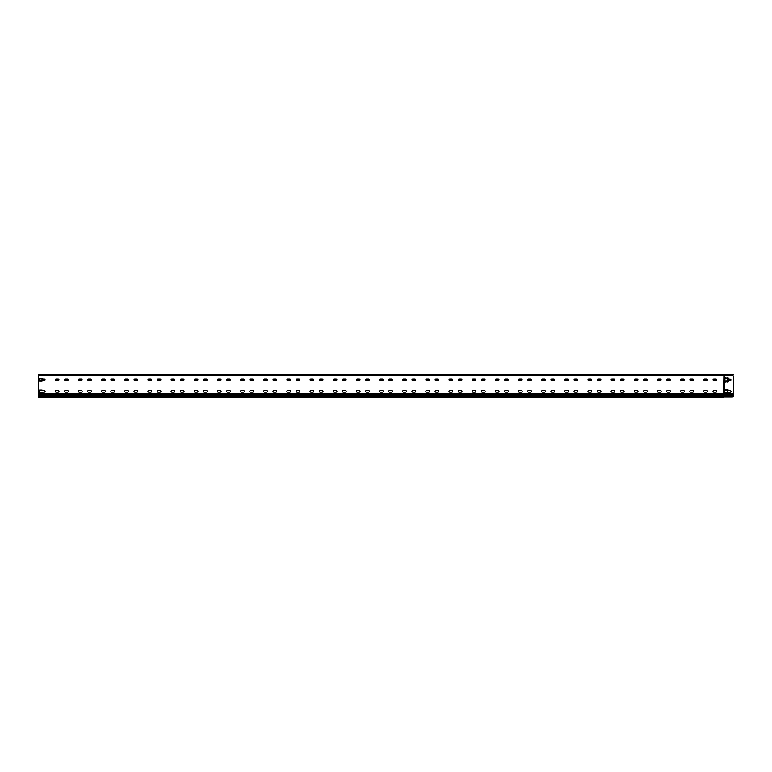 <?xml version="1.0" encoding="UTF-8"?>
<svg xmlns="http://www.w3.org/2000/svg" width="772" height="772" viewBox="0 0 772 772"><rect width="100%" height="100%" fill="white"/><g stroke="black" fill="none" stroke-linecap="round" stroke-linejoin="round"><path stroke-width="1.16" d="M732.242 397.059L724.252 397.059L724.252 375.288L732.242 375.288A1.158 1.158 0 0 1 733.4 376.447L733.381 396.132A1.158 1.158 0 0 1 732.242 397.059L723.557 397.059L723.557 397.754L38.6 397.754L38.6 393.817L723.557 393.817L723.904 374.7M727.378 390.564L725.062 389.87L727.147 389.406A1.158 1.158 0 0 1 728.305 390.564L730.158 390.68A0.811 0.811 0 0 1 730.968 391.491A0.811 0.811 0 0 1 730.158 392.301L728.305 392.417A1.158 1.158 0 0 1 727.147 393.575L725.062 393.112L727.378 392.417L727.378 390.564L727.378 392.417M727.842 380.837L727.61 378.753L725.062 378.29L727.61 377.826A1.158 1.158 0 0 1 728.768 378.984L730.158 379.1A0.811 0.811 0 0 1 730.968 379.911A0.811 0.811 0 0 1 730.158 380.721L728.768 380.837A1.158 1.158 0 0 1 727.61 381.995L725.062 381.532L727.61 381.069L727.842 378.984M723.557 374.941L723.904 374.931A0.84 0.84 0 0 1 724.483 375.163A0.84 0.84 0 0 0 724.647 375.288L38.6 375.288L38.6 393.817M733.4 395.756L723.904 396.132L723.904 393.817L723.557 394.395L38.6 394.395M42.074 381.069L39.526 381.069L39.526 378.521L42.074 378.994A0.811 0.811 0 0 1 42.19 378.984L44.274 378.984A0.811 0.811 0 0 1 45.085 379.795A0.811 0.811 0 0 1 44.274 380.606L42.19 380.606A0.811 0.811 0 0 1 42.074 380.606L39.526 381.069L39.526 378.521L42.074 378.521M42.074 392.649L39.526 392.649L39.526 390.101L42.074 390.574A0.811 0.811 0 0 1 42.19 390.564L44.274 390.564A0.811 0.811 0 0 1 45.085 391.375A0.811 0.811 0 0 1 44.274 392.186L42.19 392.186A0.811 0.811 0 0 1 42.074 392.186L39.526 392.649L39.526 390.101L42.074 390.101M706.65 390.564A0.811 0.811 0 0 1 707.461 391.375A0.811 0.811 0 0 1 706.65 392.186L704.566 392.186A0.811 0.811 0 0 1 703.755 391.375A0.811 0.811 0 0 1 704.566 390.564L706.65 390.564A0.811 0.811 0 0 1 707.461 391.375A0.811 0.811 0 0 1 706.65 392.186M683.49 390.564A0.811 0.811 0 0 1 684.301 391.375A0.811 0.811 0 0 1 683.49 392.186L681.406 392.186A0.811 0.811 0 0 1 680.595 391.375A0.811 0.811 0 0 1 681.406 390.564L683.49 390.564A0.811 0.811 0 0 1 684.301 391.375A0.811 0.811 0 0 1 683.49 392.186M660.33 390.564A0.811 0.811 0 0 1 661.141 391.375A0.811 0.811 0 0 1 660.33 392.186L658.246 392.186A0.811 0.811 0 0 1 657.435 391.375A0.811 0.811 0 0 1 658.246 390.564L660.33 390.564A0.811 0.811 0 0 1 661.141 391.375A0.811 0.811 0 0 1 660.33 392.186M614.01 390.564A0.811 0.811 0 0 1 614.821 391.375A0.811 0.811 0 0 1 614.01 392.186L611.926 392.186A0.811 0.811 0 0 1 611.115 391.375A0.811 0.811 0 0 1 611.926 390.564L614.01 390.564A0.811 0.811 0 0 1 614.821 391.375A0.811 0.811 0 0 1 614.01 392.186M567.69 390.564A0.811 0.811 0 0 1 568.501 391.375A0.811 0.811 0 0 1 567.69 392.186L565.606 392.186A0.811 0.811 0 0 1 564.795 391.375A0.811 0.811 0 0 1 565.606 390.564L567.69 390.564A0.811 0.811 0 0 1 568.501 391.375A0.811 0.811 0 0 1 567.69 392.186M521.37 390.564A0.811 0.811 0 0 1 522.181 391.375A0.811 0.811 0 0 1 521.37 392.186L519.286 392.186A0.811 0.811 0 0 1 518.475 391.375A0.811 0.811 0 0 1 519.286 390.564L521.37 390.564A0.811 0.811 0 0 1 522.181 391.375A0.811 0.811 0 0 1 521.37 392.186M428.73 390.564A0.811 0.811 0 0 1 429.541 391.375A0.811 0.811 0 0 1 428.73 392.186L426.646 392.186A0.811 0.811 0 0 1 425.835 391.375A0.811 0.811 0 0 1 426.646 390.564L428.73 390.564A0.811 0.811 0 0 1 429.541 391.375A0.811 0.811 0 0 1 428.73 392.186M382.41 390.564A0.811 0.811 0 0 1 383.221 391.375A0.811 0.811 0 0 1 382.41 392.186L380.326 392.186A0.811 0.811 0 0 1 379.515 391.375A0.811 0.811 0 0 1 380.326 390.564L382.41 390.564A0.811 0.811 0 0 1 383.221 391.375A0.811 0.811 0 0 1 382.41 392.186M336.09 390.564A0.811 0.811 0 0 1 336.901 391.375A0.811 0.811 0 0 1 336.09 392.186L334.006 392.186A0.811 0.811 0 0 1 333.195 391.375A0.811 0.811 0 0 1 334.006 390.564L336.09 390.564A0.811 0.811 0 0 1 336.901 391.375A0.811 0.811 0 0 1 336.09 392.186M243.45 390.564A0.811 0.811 0 0 1 244.261 391.375A0.811 0.811 0 0 1 243.45 392.186L241.366 392.186A0.811 0.811 0 0 1 240.555 391.375A0.811 0.811 0 0 1 241.366 390.564L243.45 390.564A0.811 0.811 0 0 1 244.261 391.375A0.811 0.811 0 0 1 243.45 392.186M197.13 390.564A0.811 0.811 0 0 1 197.941 391.375A0.811 0.811 0 0 1 197.13 392.186L195.046 392.186A0.811 0.811 0 0 1 194.235 391.375A0.811 0.811 0 0 1 195.046 390.564L197.13 390.564A0.811 0.811 0 0 1 197.941 391.375A0.811 0.811 0 0 1 197.13 392.186M150.81 390.564A0.811 0.811 0 0 1 151.621 391.375A0.811 0.811 0 0 1 150.81 392.186L148.726 392.186A0.811 0.811 0 0 1 147.915 391.375A0.811 0.811 0 0 1 148.726 390.564L150.81 390.564A0.811 0.811 0 0 1 151.621 391.375A0.811 0.811 0 0 1 150.81 392.186M58.17 390.564A0.811 0.811 0 0 1 58.981 391.375A0.811 0.811 0 0 1 58.17 392.186L56.086 392.186A0.811 0.811 0 0 1 55.275 391.375A0.811 0.811 0 0 1 56.086 390.564L58.17 390.564A0.811 0.811 0 0 1 58.981 391.375A0.811 0.811 0 0 1 58.17 392.186M713.83 380.606A0.811 0.811 0 0 1 713.019 379.795A0.811 0.811 0 0 1 713.83 378.984L715.914 378.984A0.811 0.811 0 0 1 716.725 379.795A0.811 0.811 0 0 1 715.914 380.606L713.83 380.606A0.811 0.811 0 0 1 713.019 379.795A0.811 0.811 0 0 1 713.83 378.984M690.67 380.606A0.811 0.811 0 0 1 689.859 379.795A0.811 0.811 0 0 1 690.67 378.984L692.754 378.984A0.811 0.811 0 0 1 693.565 379.795A0.811 0.811 0 0 1 692.754 380.606L690.67 380.606A0.811 0.811 0 0 1 689.859 379.795A0.811 0.811 0 0 1 690.67 378.984M667.51 380.606A0.811 0.811 0 0 1 666.699 379.795A0.811 0.811 0 0 1 667.51 378.984L669.594 378.984A0.811 0.811 0 0 1 670.405 379.795A0.811 0.811 0 0 1 669.594 380.606L667.51 380.606A0.811 0.811 0 0 1 666.699 379.795A0.811 0.811 0 0 1 667.51 378.984M644.35 380.606A0.811 0.811 0 0 1 643.539 379.795A0.811 0.811 0 0 1 644.35 378.984L646.434 378.984A0.811 0.811 0 0 1 647.245 379.795A0.811 0.811 0 0 1 646.434 380.606L644.35 380.606A0.811 0.811 0 0 1 643.539 379.795A0.811 0.811 0 0 1 644.35 378.984M621.19 380.606A0.811 0.811 0 0 1 620.379 379.795A0.811 0.811 0 0 1 621.19 378.984L623.274 378.984A0.811 0.811 0 0 1 624.085 379.795A0.811 0.811 0 0 1 623.274 380.606L621.19 380.606A0.811 0.811 0 0 1 620.379 379.795A0.811 0.811 0 0 1 621.19 378.984M598.03 380.606A0.811 0.811 0 0 1 597.219 379.795A0.811 0.811 0 0 1 598.03 378.984L600.114 378.984A0.811 0.811 0 0 1 600.925 379.795A0.811 0.811 0 0 1 600.114 380.606L598.03 380.606A0.811 0.811 0 0 1 597.219 379.795A0.811 0.811 0 0 1 598.03 378.984M574.87 380.606A0.811 0.811 0 0 1 574.059 379.795A0.811 0.811 0 0 1 574.87 378.984L576.954 378.984A0.811 0.811 0 0 1 577.765 379.795A0.811 0.811 0 0 1 576.954 380.606L574.87 380.606A0.811 0.811 0 0 1 574.059 379.795A0.811 0.811 0 0 1 574.87 378.984M551.71 380.606A0.811 0.811 0 0 1 550.899 379.795A0.811 0.811 0 0 1 551.71 378.984L553.794 378.984A0.811 0.811 0 0 1 554.605 379.795A0.811 0.811 0 0 1 553.794 380.606L551.71 380.606A0.811 0.811 0 0 1 550.899 379.795A0.811 0.811 0 0 1 551.71 378.984M528.55 380.606A0.811 0.811 0 0 1 527.739 379.795A0.811 0.811 0 0 1 528.55 378.984L530.634 378.984A0.811 0.811 0 0 1 531.445 379.795A0.811 0.811 0 0 1 530.634 380.606L528.55 380.606A0.811 0.811 0 0 1 527.739 379.795A0.811 0.811 0 0 1 528.55 378.984M505.39 380.606A0.811 0.811 0 0 1 504.579 379.795A0.811 0.811 0 0 1 505.39 378.984L507.474 378.984A0.811 0.811 0 0 1 508.285 379.795A0.811 0.811 0 0 1 507.474 380.606L505.39 380.606A0.811 0.811 0 0 1 504.579 379.795A0.811 0.811 0 0 1 505.39 378.984M482.23 380.606A0.811 0.811 0 0 1 481.419 379.795A0.811 0.811 0 0 1 482.23 378.984L484.314 378.984A0.811 0.811 0 0 1 485.125 379.795A0.811 0.811 0 0 1 484.314 380.606L482.23 380.606A0.811 0.811 0 0 1 481.419 379.795A0.811 0.811 0 0 1 482.23 378.984M459.07 380.606A0.811 0.811 0 0 1 458.259 379.795A0.811 0.811 0 0 1 459.07 378.984L461.154 378.984A0.811 0.811 0 0 1 461.965 379.795A0.811 0.811 0 0 1 461.154 380.606L459.07 380.606A0.811 0.811 0 0 1 458.259 379.795A0.811 0.811 0 0 1 459.07 378.984M435.91 380.606A0.811 0.811 0 0 1 435.099 379.795A0.811 0.811 0 0 1 435.91 378.984L437.994 378.984A0.811 0.811 0 0 1 438.805 379.795A0.811 0.811 0 0 1 437.994 380.606L435.91 380.606A0.811 0.811 0 0 1 435.099 379.795A0.811 0.811 0 0 1 435.91 378.984M412.75 380.606A0.811 0.811 0 0 1 411.939 379.795A0.811 0.811 0 0 1 412.75 378.984L414.834 378.984A0.811 0.811 0 0 1 415.645 379.795A0.811 0.811 0 0 1 414.834 380.606L412.75 380.606A0.811 0.811 0 0 1 411.939 379.795A0.811 0.811 0 0 1 412.75 378.984M389.59 380.606A0.811 0.811 0 0 1 388.779 379.795A0.811 0.811 0 0 1 389.59 378.984L391.674 378.984A0.811 0.811 0 0 1 392.485 379.795A0.811 0.811 0 0 1 391.674 380.606L389.59 380.606A0.811 0.811 0 0 1 388.779 379.795A0.811 0.811 0 0 1 389.59 378.984M366.43 380.606A0.811 0.811 0 0 1 365.619 379.795A0.811 0.811 0 0 1 366.43 378.984L368.514 378.984A0.811 0.811 0 0 1 369.325 379.795A0.811 0.811 0 0 1 368.514 380.606L366.43 380.606A0.811 0.811 0 0 1 365.619 379.795A0.811 0.811 0 0 1 366.43 378.984M343.27 380.606A0.811 0.811 0 0 1 342.459 379.795A0.811 0.811 0 0 1 343.27 378.984L345.354 378.984A0.811 0.811 0 0 1 346.165 379.795A0.811 0.811 0 0 1 345.354 380.606L343.27 380.606A0.811 0.811 0 0 1 342.459 379.795A0.811 0.811 0 0 1 343.27 378.984M320.11 380.606A0.811 0.811 0 0 1 319.299 379.795A0.811 0.811 0 0 1 320.11 378.984L322.194 378.984A0.811 0.811 0 0 1 323.005 379.795A0.811 0.811 0 0 1 322.194 380.606L320.11 380.606A0.811 0.811 0 0 1 319.299 379.795A0.811 0.811 0 0 1 320.11 378.984M296.95 380.606A0.811 0.811 0 0 1 296.139 379.795A0.811 0.811 0 0 1 296.95 378.984L299.034 378.984A0.811 0.811 0 0 1 299.845 379.795A0.811 0.811 0 0 1 299.034 380.606L296.95 380.606A0.811 0.811 0 0 1 296.139 379.795A0.811 0.811 0 0 1 296.95 378.984M273.79 380.606A0.811 0.811 0 0 1 272.979 379.795A0.811 0.811 0 0 1 273.79 378.984L275.874 378.984A0.811 0.811 0 0 1 276.685 379.795A0.811 0.811 0 0 1 275.874 380.606L273.79 380.606A0.811 0.811 0 0 1 272.979 379.795A0.811 0.811 0 0 1 273.79 378.984M250.63 380.606A0.811 0.811 0 0 1 249.819 379.795A0.811 0.811 0 0 1 250.63 378.984L252.714 378.984A0.811 0.811 0 0 1 253.525 379.795A0.811 0.811 0 0 1 252.714 380.606L250.63 380.606A0.811 0.811 0 0 1 249.819 379.795A0.811 0.811 0 0 1 250.63 378.984M227.47 380.606A0.811 0.811 0 0 1 226.659 379.795A0.811 0.811 0 0 1 227.47 378.984L229.554 378.984A0.811 0.811 0 0 1 230.365 379.795A0.811 0.811 0 0 1 229.554 380.606L227.47 380.606A0.811 0.811 0 0 1 226.659 379.795A0.811 0.811 0 0 1 227.47 378.984M204.31 380.606A0.811 0.811 0 0 1 203.499 379.795A0.811 0.811 0 0 1 204.31 378.984L206.394 378.984A0.811 0.811 0 0 1 207.205 379.795A0.811 0.811 0 0 1 206.394 380.606L204.31 380.606A0.811 0.811 0 0 1 203.499 379.795A0.811 0.811 0 0 1 204.31 378.984M181.15 380.606A0.811 0.811 0 0 1 180.339 379.795A0.811 0.811 0 0 1 181.15 378.984L183.234 378.984A0.811 0.811 0 0 1 184.045 379.795A0.811 0.811 0 0 1 183.234 380.606L181.15 380.606A0.811 0.811 0 0 1 180.339 379.795A0.811 0.811 0 0 1 181.15 378.984M157.99 380.606A0.811 0.811 0 0 1 157.179 379.795A0.811 0.811 0 0 1 157.99 378.984L160.074 378.984A0.811 0.811 0 0 1 160.885 379.795A0.811 0.811 0 0 1 160.074 380.606L157.99 380.606A0.811 0.811 0 0 1 157.179 379.795A0.811 0.811 0 0 1 157.99 378.984M134.83 380.606A0.811 0.811 0 0 1 134.019 379.795A0.811 0.811 0 0 1 134.83 378.984L136.914 378.984A0.811 0.811 0 0 1 137.725 379.795A0.811 0.811 0 0 1 136.914 380.606L134.83 380.606A0.811 0.811 0 0 1 134.019 379.795A0.811 0.811 0 0 1 134.83 378.984M111.67 380.606A0.811 0.811 0 0 1 110.859 379.795A0.811 0.811 0 0 1 111.67 378.984L113.754 378.984A0.811 0.811 0 0 1 114.565 379.795A0.811 0.811 0 0 1 113.754 380.606L111.67 380.606A0.811 0.811 0 0 1 110.859 379.795A0.811 0.811 0 0 1 111.67 378.984M88.51 380.606A0.811 0.811 0 0 1 87.699 379.795A0.811 0.811 0 0 1 88.51 378.984L90.594 378.984A0.811 0.811 0 0 1 91.405 379.795A0.811 0.811 0 0 1 90.594 380.606L88.51 380.606A0.811 0.811 0 0 1 87.699 379.795A0.811 0.811 0 0 1 88.51 378.984M65.35 380.606A0.811 0.811 0 0 1 64.539 379.795A0.811 0.811 0 0 1 65.35 378.984L67.434 378.984A0.811 0.811 0 0 1 68.245 379.795A0.811 0.811 0 0 1 67.434 380.606L65.35 380.606A0.811 0.811 0 0 1 64.539 379.795A0.811 0.811 0 0 1 65.35 378.984M706.65 378.984A0.811 0.811 0 0 1 707.461 379.795A0.811 0.811 0 0 1 706.65 380.606L704.566 380.606A0.811 0.811 0 0 1 703.755 379.795A0.811 0.811 0 0 1 704.566 378.984L706.65 378.984M683.49 378.984A0.811 0.811 0 0 1 684.301 379.795A0.811 0.811 0 0 1 683.49 380.606L681.406 380.606A0.811 0.811 0 0 1 680.595 379.795A0.811 0.811 0 0 1 681.406 378.984L683.49 378.984M660.33 378.984A0.811 0.811 0 0 1 661.141 379.795A0.811 0.811 0 0 1 660.33 380.606L658.246 380.606A0.811 0.811 0 0 1 657.435 379.795A0.811 0.811 0 0 1 658.246 378.984L660.33 378.984M637.17 378.984A0.811 0.811 0 0 1 637.981 379.795A0.811 0.811 0 0 1 637.17 380.606L635.086 380.606A0.811 0.811 0 0 1 634.275 379.795A0.811 0.811 0 0 1 635.086 378.984L637.17 378.984M614.01 378.984A0.811 0.811 0 0 1 614.821 379.795A0.811 0.811 0 0 1 614.01 380.606L611.926 380.606A0.811 0.811 0 0 1 611.115 379.795A0.811 0.811 0 0 1 611.926 378.984L614.01 378.984M590.85 378.984A0.811 0.811 0 0 1 591.661 379.795A0.811 0.811 0 0 1 590.85 380.606L588.766 380.606A0.811 0.811 0 0 1 587.955 379.795A0.811 0.811 0 0 1 588.766 378.984L590.85 378.984M567.69 378.984A0.811 0.811 0 0 1 568.501 379.795A0.811 0.811 0 0 1 567.69 380.606L565.606 380.606A0.811 0.811 0 0 1 564.795 379.795A0.811 0.811 0 0 1 565.606 378.984L567.69 378.984M544.53 378.984A0.811 0.811 0 0 1 545.341 379.795A0.811 0.811 0 0 1 544.53 380.606L542.446 380.606A0.811 0.811 0 0 1 541.635 379.795A0.811 0.811 0 0 1 542.446 378.984L544.53 378.984M521.37 378.984A0.811 0.811 0 0 1 522.181 379.795A0.811 0.811 0 0 1 521.37 380.606L519.286 380.606A0.811 0.811 0 0 1 518.475 379.795A0.811 0.811 0 0 1 519.286 378.984L521.37 378.984M498.21 378.984A0.811 0.811 0 0 1 499.021 379.795A0.811 0.811 0 0 1 498.21 380.606L496.126 380.606A0.811 0.811 0 0 1 495.315 379.795A0.811 0.811 0 0 1 496.126 378.984L498.21 378.984M475.05 378.984A0.811 0.811 0 0 1 475.861 379.795A0.811 0.811 0 0 1 475.05 380.606L472.966 380.606A0.811 0.811 0 0 1 472.155 379.795A0.811 0.811 0 0 1 472.966 378.984L475.05 378.984M451.89 378.984A0.811 0.811 0 0 1 452.701 379.795A0.811 0.811 0 0 1 451.89 380.606L449.806 380.606A0.811 0.811 0 0 1 448.995 379.795A0.811 0.811 0 0 1 449.806 378.984L451.89 378.984M428.73 378.984A0.811 0.811 0 0 1 429.541 379.795A0.811 0.811 0 0 1 428.73 380.606L426.646 380.606A0.811 0.811 0 0 1 425.835 379.795A0.811 0.811 0 0 1 426.646 378.984L428.73 378.984M405.57 378.984A0.811 0.811 0 0 1 406.381 379.795A0.811 0.811 0 0 1 405.57 380.606L403.486 380.606A0.811 0.811 0 0 1 402.675 379.795A0.811 0.811 0 0 1 403.486 378.984L405.57 378.984M382.41 378.984A0.811 0.811 0 0 1 383.221 379.795A0.811 0.811 0 0 1 382.41 380.606L380.326 380.606A0.811 0.811 0 0 1 379.515 379.795A0.811 0.811 0 0 1 380.326 378.984L382.41 378.984M359.25 378.984A0.811 0.811 0 0 1 360.061 379.795A0.811 0.811 0 0 1 359.25 380.606L357.166 380.606A0.811 0.811 0 0 1 356.355 379.795A0.811 0.811 0 0 1 357.166 378.984L359.25 378.984M336.09 378.984A0.811 0.811 0 0 1 336.901 379.795A0.811 0.811 0 0 1 336.09 380.606L334.006 380.606A0.811 0.811 0 0 1 333.195 379.795A0.811 0.811 0 0 1 334.006 378.984L336.09 378.984M312.93 378.984A0.811 0.811 0 0 1 313.741 379.795A0.811 0.811 0 0 1 312.93 380.606L310.846 380.606A0.811 0.811 0 0 1 310.035 379.795A0.811 0.811 0 0 1 310.846 378.984L312.93 378.984M289.77 378.984A0.811 0.811 0 0 1 290.581 379.795A0.811 0.811 0 0 1 289.77 380.606L287.686 380.606A0.811 0.811 0 0 1 286.875 379.795A0.811 0.811 0 0 1 287.686 378.984L289.77 378.984M266.61 378.984A0.811 0.811 0 0 1 267.421 379.795A0.811 0.811 0 0 1 266.61 380.606L264.526 380.606A0.811 0.811 0 0 1 263.715 379.795A0.811 0.811 0 0 1 264.526 378.984L266.61 378.984M243.45 378.984A0.811 0.811 0 0 1 244.261 379.795A0.811 0.811 0 0 1 243.45 380.606L241.366 380.606A0.811 0.811 0 0 1 240.555 379.795A0.811 0.811 0 0 1 241.366 378.984L243.45 378.984M220.29 378.984A0.811 0.811 0 0 1 221.101 379.795A0.811 0.811 0 0 1 220.29 380.606L218.206 380.606A0.811 0.811 0 0 1 217.395 379.795A0.811 0.811 0 0 1 218.206 378.984L220.29 378.984M197.13 378.984A0.811 0.811 0 0 1 197.941 379.795A0.811 0.811 0 0 1 197.13 380.606L195.046 380.606A0.811 0.811 0 0 1 194.235 379.795A0.811 0.811 0 0 1 195.046 378.984L197.13 378.984M173.97 378.984A0.811 0.811 0 0 1 174.781 379.795A0.811 0.811 0 0 1 173.97 380.606L171.886 380.606A0.811 0.811 0 0 1 171.075 379.795A0.811 0.811 0 0 1 171.886 378.984L173.97 378.984M150.81 378.984A0.811 0.811 0 0 1 151.621 379.795A0.811 0.811 0 0 1 150.81 380.606L148.726 380.606A0.811 0.811 0 0 1 147.915 379.795A0.811 0.811 0 0 1 148.726 378.984L150.81 378.984M127.65 378.984A0.811 0.811 0 0 1 128.461 379.795A0.811 0.811 0 0 1 127.65 380.606L125.566 380.606A0.811 0.811 0 0 1 124.755 379.795A0.811 0.811 0 0 1 125.566 378.984L127.65 378.984M104.49 378.984A0.811 0.811 0 0 1 105.301 379.795A0.811 0.811 0 0 1 104.49 380.606L102.406 380.606A0.811 0.811 0 0 1 101.595 379.795A0.811 0.811 0 0 1 102.406 378.984L104.49 378.984M81.33 378.984A0.811 0.811 0 0 1 82.141 379.795A0.811 0.811 0 0 1 81.33 380.606L79.246 380.606A0.811 0.811 0 0 1 78.435 379.795A0.811 0.811 0 0 1 79.246 378.984L81.33 378.984M58.17 378.984A0.811 0.811 0 0 1 58.981 379.795A0.811 0.811 0 0 1 58.17 380.606L56.086 380.606A0.811 0.811 0 0 1 55.275 379.795A0.811 0.811 0 0 1 56.086 378.984L58.17 378.984M79.246 392.186A0.811 0.811 0 0 1 78.435 391.375A0.811 0.811 0 0 1 79.246 390.564L81.33 390.564A0.811 0.811 0 0 1 82.141 391.375A0.811 0.811 0 0 1 81.33 392.186L79.246 392.186M102.406 392.186A0.811 0.811 0 0 1 101.595 391.375A0.811 0.811 0 0 1 102.406 390.564L104.49 390.564A0.811 0.811 0 0 1 105.301 391.375A0.811 0.811 0 0 1 104.49 392.186L102.406 392.186M125.566 392.186A0.811 0.811 0 0 1 124.755 391.375A0.811 0.811 0 0 1 125.566 390.564L127.65 390.564A0.811 0.811 0 0 1 128.461 391.375A0.811 0.811 0 0 1 127.65 392.186L125.566 392.186M171.886 392.186A0.811 0.811 0 0 1 171.075 391.375A0.811 0.811 0 0 1 171.886 390.564L173.97 390.564A0.811 0.811 0 0 1 174.781 391.375A0.811 0.811 0 0 1 173.97 392.186L171.886 392.186M218.206 392.186A0.811 0.811 0 0 1 217.395 391.375A0.811 0.811 0 0 1 218.206 390.564L220.29 390.564A0.811 0.811 0 0 1 221.101 391.375A0.811 0.811 0 0 1 220.29 392.186L218.206 392.186M264.526 392.186A0.811 0.811 0 0 1 263.715 391.375A0.811 0.811 0 0 1 264.526 390.564L266.61 390.564A0.811 0.811 0 0 1 267.421 391.375A0.811 0.811 0 0 1 266.61 392.186L264.526 392.186M287.686 392.186A0.811 0.811 0 0 1 286.875 391.375A0.811 0.811 0 0 1 287.686 390.564L289.77 390.564A0.811 0.811 0 0 1 290.581 391.375A0.811 0.811 0 0 1 289.77 392.186L287.686 392.186M310.846 392.186A0.811 0.811 0 0 1 310.035 391.375A0.811 0.811 0 0 1 310.846 390.564L312.93 390.564A0.811 0.811 0 0 1 313.741 391.375A0.811 0.811 0 0 1 312.93 392.186L310.846 392.186M357.166 392.186A0.811 0.811 0 0 1 356.355 391.375A0.811 0.811 0 0 1 357.166 390.564L359.25 390.564A0.811 0.811 0 0 1 360.061 391.375A0.811 0.811 0 0 1 359.25 392.186L357.166 392.186M403.486 392.186A0.811 0.811 0 0 1 402.675 391.375A0.811 0.811 0 0 1 403.486 390.564L405.57 390.564A0.811 0.811 0 0 1 406.381 391.375A0.811 0.811 0 0 1 405.57 392.186L403.486 392.186M449.806 392.186A0.811 0.811 0 0 1 448.995 391.375A0.811 0.811 0 0 1 449.806 390.564L451.89 390.564A0.811 0.811 0 0 1 452.701 391.375A0.811 0.811 0 0 1 451.89 392.186L449.806 392.186M472.966 392.186A0.811 0.811 0 0 1 472.155 391.375A0.811 0.811 0 0 1 472.966 390.564L475.05 390.564A0.811 0.811 0 0 1 475.861 391.375A0.811 0.811 0 0 1 475.05 392.186L472.966 392.186M496.126 392.186A0.811 0.811 0 0 1 495.315 391.375A0.811 0.811 0 0 1 496.126 390.564L498.21 390.564A0.811 0.811 0 0 1 499.021 391.375A0.811 0.811 0 0 1 498.21 392.186L496.126 392.186M542.446 392.186A0.811 0.811 0 0 1 541.635 391.375A0.811 0.811 0 0 1 542.446 390.564L544.53 390.564A0.811 0.811 0 0 1 545.341 391.375A0.811 0.811 0 0 1 544.53 392.186L542.446 392.186M588.766 392.186A0.811 0.811 0 0 1 587.955 391.375A0.811 0.811 0 0 1 588.766 390.564L590.85 390.564A0.811 0.811 0 0 1 591.661 391.375A0.811 0.811 0 0 1 590.85 392.186L588.766 392.186M635.086 392.186A0.811 0.811 0 0 1 634.275 391.375A0.811 0.811 0 0 1 635.086 390.564L637.17 390.564A0.811 0.811 0 0 1 637.981 391.375A0.811 0.811 0 0 1 637.17 392.186L635.086 392.186M713.83 392.186A0.811 0.811 0 0 1 713.019 391.375A0.811 0.811 0 0 1 713.83 390.564L715.914 390.564A0.811 0.811 0 0 1 716.725 391.375A0.811 0.811 0 0 1 715.914 392.186L713.83 392.186M692.754 390.564A0.811 0.811 0 0 1 693.565 391.375A0.811 0.811 0 0 1 692.754 392.186L690.67 392.186A0.811 0.811 0 0 1 689.859 391.375A0.811 0.811 0 0 1 690.67 390.564L692.754 390.564M669.594 390.564A0.811 0.811 0 0 1 670.405 391.375A0.811 0.811 0 0 1 669.594 392.186L667.51 392.186A0.811 0.811 0 0 1 666.699 391.375A0.811 0.811 0 0 1 667.51 390.564L669.594 390.564M646.434 390.564A0.811 0.811 0 0 1 647.245 391.375A0.811 0.811 0 0 1 646.434 392.186L644.35 392.186A0.811 0.811 0 0 1 643.539 391.375A0.811 0.811 0 0 1 644.35 390.564L646.434 390.564M623.274 390.564A0.811 0.811 0 0 1 624.085 391.375A0.811 0.811 0 0 1 623.274 392.186L621.19 392.186A0.811 0.811 0 0 1 620.379 391.375A0.811 0.811 0 0 1 621.19 390.564L623.274 390.564M600.114 390.564A0.811 0.811 0 0 1 600.925 391.375A0.811 0.811 0 0 1 600.114 392.186L598.03 392.186A0.811 0.811 0 0 1 597.219 391.375A0.811 0.811 0 0 1 598.03 390.564L600.114 390.564M576.954 390.564A0.811 0.811 0 0 1 577.765 391.375A0.811 0.811 0 0 1 576.954 392.186L574.87 392.186A0.811 0.811 0 0 1 574.059 391.375A0.811 0.811 0 0 1 574.87 390.564L576.954 390.564M553.794 390.564A0.811 0.811 0 0 1 554.605 391.375A0.811 0.811 0 0 1 553.794 392.186L551.71 392.186A0.811 0.811 0 0 1 550.899 391.375A0.811 0.811 0 0 1 551.71 390.564L553.794 390.564M530.634 390.564A0.811 0.811 0 0 1 531.445 391.375A0.811 0.811 0 0 1 530.634 392.186L528.55 392.186A0.811 0.811 0 0 1 527.739 391.375A0.811 0.811 0 0 1 528.55 390.564L530.634 390.564M507.474 390.564A0.811 0.811 0 0 1 508.285 391.375A0.811 0.811 0 0 1 507.474 392.186L505.39 392.186A0.811 0.811 0 0 1 504.579 391.375A0.811 0.811 0 0 1 505.39 390.564L507.474 390.564M484.314 390.564A0.811 0.811 0 0 1 485.125 391.375A0.811 0.811 0 0 1 484.314 392.186L482.23 392.186A0.811 0.811 0 0 1 481.419 391.375A0.811 0.811 0 0 1 482.23 390.564L484.314 390.564M461.154 390.564A0.811 0.811 0 0 1 461.965 391.375A0.811 0.811 0 0 1 461.154 392.186L459.07 392.186A0.811 0.811 0 0 1 458.259 391.375A0.811 0.811 0 0 1 459.07 390.564L461.154 390.564M437.994 390.564A0.811 0.811 0 0 1 438.805 391.375A0.811 0.811 0 0 1 437.994 392.186L435.91 392.186A0.811 0.811 0 0 1 435.099 391.375A0.811 0.811 0 0 1 435.91 390.564L437.994 390.564M414.834 390.564A0.811 0.811 0 0 1 415.645 391.375A0.811 0.811 0 0 1 414.834 392.186L412.75 392.186A0.811 0.811 0 0 1 411.939 391.375A0.811 0.811 0 0 1 412.75 390.564L414.834 390.564M391.674 390.564A0.811 0.811 0 0 1 392.485 391.375A0.811 0.811 0 0 1 391.674 392.186L389.59 392.186A0.811 0.811 0 0 1 388.779 391.375A0.811 0.811 0 0 1 389.59 390.564L391.674 390.564M368.514 390.564A0.811 0.811 0 0 1 369.325 391.375A0.811 0.811 0 0 1 368.514 392.186L366.43 392.186A0.811 0.811 0 0 1 365.619 391.375A0.811 0.811 0 0 1 366.43 390.564L368.514 390.564M345.354 390.564A0.811 0.811 0 0 1 346.165 391.375A0.811 0.811 0 0 1 345.354 392.186L343.27 392.186A0.811 0.811 0 0 1 342.459 391.375A0.811 0.811 0 0 1 343.27 390.564L345.354 390.564M322.194 390.564A0.811 0.811 0 0 1 323.005 391.375A0.811 0.811 0 0 1 322.194 392.186L320.11 392.186A0.811 0.811 0 0 1 319.299 391.375A0.811 0.811 0 0 1 320.11 390.564L322.194 390.564M299.034 390.564A0.811 0.811 0 0 1 299.845 391.375A0.811 0.811 0 0 1 299.034 392.186L296.95 392.186A0.811 0.811 0 0 1 296.139 391.375A0.811 0.811 0 0 1 296.95 390.564L299.034 390.564M275.874 390.564A0.811 0.811 0 0 1 276.685 391.375A0.811 0.811 0 0 1 275.874 392.186L273.79 392.186A0.811 0.811 0 0 1 272.979 391.375A0.811 0.811 0 0 1 273.79 390.564L275.874 390.564M252.714 390.564A0.811 0.811 0 0 1 253.525 391.375A0.811 0.811 0 0 1 252.714 392.186L250.63 392.186A0.811 0.811 0 0 1 249.819 391.375A0.811 0.811 0 0 1 250.63 390.564L252.714 390.564M229.554 390.564A0.811 0.811 0 0 1 230.365 391.375A0.811 0.811 0 0 1 229.554 392.186L227.47 392.186A0.811 0.811 0 0 1 226.659 391.375A0.811 0.811 0 0 1 227.47 390.564L229.554 390.564M206.394 390.564A0.811 0.811 0 0 1 207.205 391.375A0.811 0.811 0 0 1 206.394 392.186L204.31 392.186A0.811 0.811 0 0 1 203.499 391.375A0.811 0.811 0 0 1 204.31 390.564L206.394 390.564M183.234 390.564A0.811 0.811 0 0 1 184.045 391.375A0.811 0.811 0 0 1 183.234 392.186L181.15 392.186A0.811 0.811 0 0 1 180.339 391.375A0.811 0.811 0 0 1 181.15 390.564L183.234 390.564M160.074 390.564A0.811 0.811 0 0 1 160.885 391.375A0.811 0.811 0 0 1 160.074 392.186L157.99 392.186A0.811 0.811 0 0 1 157.179 391.375A0.811 0.811 0 0 1 157.99 390.564L160.074 390.564M136.914 390.564A0.811 0.811 0 0 1 137.725 391.375A0.811 0.811 0 0 1 136.914 392.186L134.83 392.186A0.811 0.811 0 0 1 134.019 391.375A0.811 0.811 0 0 1 134.83 390.564L136.914 390.564M113.754 390.564A0.811 0.811 0 0 1 114.565 391.375A0.811 0.811 0 0 1 113.754 392.186L111.67 392.186A0.811 0.811 0 0 1 110.859 391.375A0.811 0.811 0 0 1 111.67 390.564L113.754 390.564M90.594 390.564A0.811 0.811 0 0 1 91.405 391.375A0.811 0.811 0 0 1 90.594 392.186L88.51 392.186A0.811 0.811 0 0 1 87.699 391.375A0.811 0.811 0 0 1 88.51 390.564L90.594 390.564M67.434 390.564A0.811 0.811 0 0 1 68.245 391.375A0.811 0.811 0 0 1 67.434 392.186L65.35 392.186A0.811 0.811 0 0 1 64.539 391.375A0.811 0.811 0 0 1 65.35 390.564L67.434 390.564M730.158 379.1A0.811 0.811 0 0 1 730.968 379.911A0.811 0.811 0 0 1 730.158 380.721M728.768 380.837A1.158 1.158 0 0 1 727.61 381.995M725.526 381.995L725.526 381.069L727.61 381.069M727.61 377.826A1.158 1.158 0 0 1 728.768 378.984M725.526 378.753L725.526 377.826M728.305 392.417A1.158 1.158 0 0 1 727.147 393.575M725.526 393.575L725.526 392.649L727.147 392.649M730.158 390.68A0.811 0.811 0 0 1 730.968 391.491A0.811 0.811 0 0 1 730.158 392.301M727.147 389.406A1.158 1.158 0 0 1 728.305 390.564M725.526 390.333L725.526 389.406M723.904 397.059L723.557 394.395L733.4 394.395M38.6 396.132L723.557 396.132L723.557 397.059M38.6 375.288L38.6 374.709L723.557 374.709M732.242 375.288L725.062 375.163A0.84 0.84 0 0 1 724.483 374.931A0.849 0.849 0 0 0 724.271 374.787M723.789 374.941A0.84 0.84 0 0 0 724.368 374.709A0.84 0.84 0 0 1 724.947 374.478L733.4 374.478L725.757 374.246M724.947 374.246A1.071 1.071 0 0 0 724.204 374.545A0.608 0.608 0 0 1 723.789 374.709M38.6 395.553L733.4 395.553M723.904 375.288L723.904 393.817L733.4 393.817M733.4 394.974L38.6 394.974M723.557 397.29L38.6 397.29"/></g></svg>
